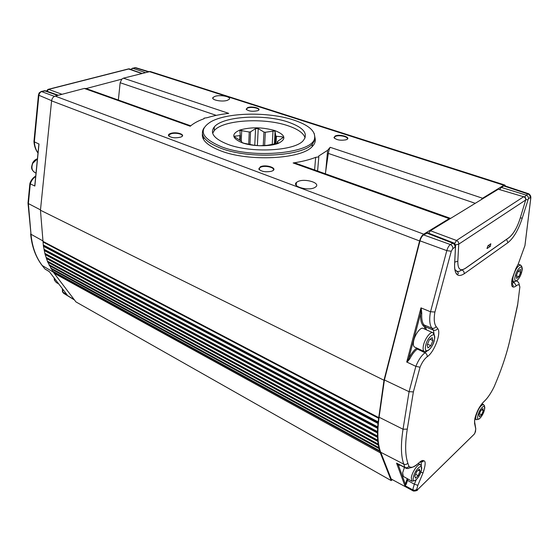 <?xml version="1.0" encoding="UTF-8"?>
<svg xmlns="http://www.w3.org/2000/svg" width="559" height="559" viewBox="0 0 559 559"><rect width="100%" height="100%" fill="white"/><g stroke="black" fill="none" stroke-linecap="round" stroke-linejoin="round"><path stroke-width="0.84" d="M274.406 130.967L265.336 132.266L263.96 132.05L258.223 128.626L255.575 128.584L250.551 131.847L249.258 132.022L240.398 130.436L239.923 131.079L240.272 135.564L234.403 136.235L234.955 137.109L241.418 141.175L241.991 142.531L244.08 143.272L253.339 145.116L259.453 145.745L267.244 145.312L278.179 143.202L277.46 141.469L283.14 137.5L282.512 136.85L276.432 136.291L275.741 135.802L275.077 131.624L274.406 130.967M239.909 130.03C231.035 133.999 231.803 138.255 242.222 142.797C252.514 146.521 269.822 146.751 278.389 143.314C286.704 139.072 285.523 134.824 274.839 130.575C262.471 127.103 250.83 126.921 239.909 130.03M305.123 137.926C303.642 133.147 297.877 129.073 287.836 125.705C263.834 117.39 222.692 119.899 214.202 130.687L212.665 133.245M227.827 144.341C250.984 153.306 294.251 151.063 303.076 140.819C308.729 133.769 303.733 127.508 288.088 122.044C264.023 113.784 222.803 116.251 214.293 126.935C209.569 133.098 214.083 138.905 227.827 144.341M293.594 120.003C268.32 111.562 226.982 112.324 210.673 121.883C197.97 130.023 201.54 138.304 221.378 146.731C253.381 159.392 313.711 153.103 314.626 137.996C315.521 130.974 308.505 124.978 293.594 120.003M314.172 133.342L315.29 139.338L312.334 144.117C301.553 156.548 248.755 159.238 220.798 148.24C204.825 141.846 199.27 135.019 204.126 127.766M202.435 133.797C201.464 140.03 207.564 145.71 220.721 150.846C248.636 161.893 301.35 159.168 312.125 146.668C314.438 144.383 315.479 142 315.248 139.512M315.206 139.163L314.745 137.409M123.42 78.176L228.708 113.372C220.714 114.302 213.545 115.741 207.2 117.683L203.986 118.187L204.056 118.725C198.117 120.842 193.512 123.35 190.249 126.25L84.304 88.448L86.114 88.553L121.778 79.161L123.42 78.176L150.231 71.51M55.18 96.099L423.701 234.172C421.898 235.465 420.522 237.729 419.592 240.957L51.596 100.858C51.994 98.384 53.189 96.798 55.18 96.099L84.304 88.448M423.701 234.172L449.163 218.632L293.14 162.962L295.599 163.186M325.359 173.786L328.315 153.418C328.832 150.476 329.454 148.428 330.166 147.297L327.637 150.294L318.672 156.052L318.819 156.89L315.66 157.345C309.462 159.79 301.958 161.663 293.14 162.962M330.166 147.297L482.564 198.242L503.848 185.246L148.904 71.482M170.523 133.482C168.804 134.09 168.154 134.838 168.566 135.718C171.131 137.842 175.114 138.332 180.508 137.172L180.655 137.116C186.972 134.971 176.553 131.274 170.523 133.482M260.48 166.715L258.782 169.007C261.165 171.536 265.301 172.312 271.185 171.347L272.128 171.019C278.578 168.49 266.398 164.046 260.48 166.715M297.898 181.521L296.417 182.465C291.525 186.399 307.799 191.15 314.507 187.67L315.849 186.818C320.775 182.821 304.648 178.132 297.898 181.521M215.019 96.337L213.056 97.427C210.575 99.879 222.028 102.227 227.359 100.327L229.239 99.285C231.726 96.805 220.386 94.485 215.019 96.337M335.225 135.977L333.947 137.549C336.183 139.939 340.145 140.707 345.839 139.855L346.482 139.631C351.863 137.535 340.103 133.762 335.225 135.977M247.672 107.594L246.156 109.187C248.496 111.22 252.263 111.744 257.447 110.759L257.545 110.724C262.905 108.928 252.724 105.728 247.672 107.594M315.66 157.345L314.598 169.957M482.564 198.242L481.04 199.78L450.582 218.408L449.163 218.632M346.992 139.373L347.027 139.338C349.731 137.137 339.453 134.523 335.463 136.375L334.562 136.92L334.478 138.311M505.553 186.07L504.805 185.036L503.848 185.246M181.85 136.515L181.948 136.403C184.086 134.188 175.253 132.21 170.761 133.887L169.014 134.908L169.125 136.319M392.145 479.762L391.23 480.614L380.337 452.86L378.904 448.255L377.723 440.96L377.423 432.435L378.024 422.779L383.991 380.246L40.451 210.233L43.364 245.736L45.013 254.093L47.585 261.766L53 271.737L75.94 301.902L391.23 480.614M391.202 479.028L413.443 491.061L391.202 479.028L380.735 452.273C377.563 444.119 377.011 432.435 379.093 417.224L384.417 379.973L419.991 240.845C420.815 238.036 422.01 236.052 423.589 234.906L427.726 232.844M428.746 233.243L430.416 230.734L450.582 218.408M419.592 240.957L383.991 380.246M258.391 110.319L258.426 110.277C260.431 108.39 251.781 106.503 247.889 107.964L246.617 108.684L246.61 109.753M430.416 230.734L456.5 240.475L523.636 196.747L498.307 189.228L481.04 199.78M498.307 189.228L523.636 196.747C525.146 197.376 525.823 198.473 525.663 200.031L458.736 244.157L455.417 244.947M499.718 189.417L501.297 187.398L526.201 195.119C527.85 195.825 528.583 197.034 528.395 198.738L522.267 218.094C518.472 229.749 513.7 237.931 507.963 242.634L464.18 273.791C457.758 277.753 454.558 274.686 454.572 264.582L455.438 247.63L455.012 247.197L452.811 248.643L451.267 251.25L434.818 312.453C433.749 319.175 434.189 323.871 436.139 326.547L437.683 328.538C441.596 332.731 434.294 352.268 427.174 356.768C424.449 358.836 422.066 362.323 420.026 367.228L413.38 391.887L407.28 429.13C404.947 443.944 405.128 455.271 407.825 463.111L408.915 466.269C407.804 467.715 406.47 468.1 404.912 467.422L396.548 463.118L398.371 465.109L399.105 464.711M524.789 196.992L526.201 195.119L527.92 193.994L503.715 185.923L501.297 187.398M503.715 185.923L504.609 185.749M272.911 170.614L273.03 170.502C276.076 167.847 265.455 164.982 260.732 167.155L259.46 167.945L259.124 169.335L259.481 169.873M51.596 100.858L40.451 210.233M118.354 100.04L120.157 82.732L121.778 79.161M434.217 335.162L433.442 330.124L431.883 328.147C429.682 325.191 429.165 319.972 430.332 312.502L446.809 250.628C447.661 247.763 448.842 245.729 450.344 244.528C452.119 245.394 452.944 246.764 452.811 248.643M396.694 463.173L405.967 468.253L404.912 467.422L403.759 464.159C400.915 456.116 400.677 444.475 403.032 429.228L409.069 391.705L384.417 379.973M425.28 329.342L424.519 327.294L422.918 325.317C421.046 322.927 420.291 318.937 420.654 313.34L408.72 358.592L406.721 362.015L415.854 366.341L420.026 367.228M434.895 312.02L430.458 311.74L420.969 307.876L420.654 313.34L421.779 313.229C421.423 318.693 422.157 322.585 423.974 324.919L425.567 326.903L426.44 329.859M408.915 466.269C411.138 468.365 414.499 467.205 418.998 462.789C425.504 458.003 426.852 461.35 423.037 472.837L417.852 485.338L416.818 489.118C415.742 490.299 414.436 490.564 412.884 489.901L404.814 485.568L405.345 484.143L406.295 484.157L405.086 485.75M423.589 234.906L450.344 244.528L453.635 242.913M530.149 196.67L530.743 198.571L530.114 197.607C530.295 195.909 529.569 194.7 527.92 193.994L528.821 193.826M148.526 71.58L135.963 67.751L132.399 68.233M147.953 71.727L134.88 67.744L132.749 68.289L131.211 69.477M27.985 202.945L28.383 203.574L40.486 209.877M35.098 183.576L34.854 186.035L30.291 183.876L28.383 203.574L31.004 234.277L42.854 240.873M58.388 95.261L45.747 90.81L41.995 91.431C40.241 92.025 39.193 93.388 38.85 95.512L34.358 141.881L38.997 144.019L38.69 147.185M66.8 294.439L49.227 271.527L44.818 268.865L49.339 271.695M62.335 288.64L62.461 291.854L66.891 294.579M417.971 348.613L417.377 349.047L425.029 352.785C421.486 355.461 418.425 359.982 415.854 366.341L409.069 391.705L413.38 391.887M426.671 233.026L452.552 243.095C454.327 243.948 455.152 245.317 455.012 247.197M421.165 307.89L421.779 313.229M416.811 348.075C413.939 350.13 411.242 353.63 408.72 358.592L409.649 359.081L406.945 362.218M416.818 489.118L417.028 489.733L417.594 489.642L474.242 434.154L475.436 431.8L475.751 428.963L474.549 423.247L474.794 418.796C476.659 411.627 479.65 405.946 483.766 401.76C487.364 398.511 490.83 393.48 494.177 386.674L496.651 380.735C502.653 366.229 507.16 352.261 510.164 338.838L517.732 304.082M483.766 401.76L483.759 401.809C487.357 398.539 490.837 393.494 494.184 386.681L494.198 386.646M475.436 431.8L475.59 431.262M525.076 244.43L530.722 198.592C531.183 196.698 530.519 195.105 528.765 193.805L504.56 185.735M517.585 305.277L519.856 287.046C518.563 282.826 519.57 283.238 517.278 281.31L517.536 281.429M145.088 72.481L132.749 68.289L130.722 69.295M34.721 186.042L34.958 183.862M38.655 146.402L38.913 143.929M38.005 152.928C35.846 149.875 34.63 146.192 34.358 141.881L33.945 141.329M29.9 183.408L30.291 183.876C31.332 180.704 33.135 178.23 35.685 176.455M66.996 294.796L66.689 294.313M42.086 265.406L44.818 268.865L42.239 265.518L53.252 272.086M54.447 96.379L41.268 91.459C38.187 93.444 39.479 92.535 38.438 95.086L51.624 100.662M57.745 95.428L44.552 90.782L41.652 91.362M490.32 246.372L487.106 248.482L487.902 245.785L490.83 243.759L490.32 246.372L488.133 245.632M423.114 328.385L423.044 328.35C420.382 326.868 414.366 335.323 413.485 341.842C413.08 344.728 413.471 346.482 414.666 347.09L424.316 351.527M404.416 467.457L402.648 472.788L403.339 476.429L411.913 481.222M454.851 269.676L456.633 271.199M459.624 271.129L461.594 270.116M430.807 345.679L432.925 340.543L432.177 337.615L429.291 339.844L427.16 345.029L427.928 347.936L430.807 345.679L427.509 344.183M418.153 475.674L420.04 471.146L419.32 469.092L416.7 471.586L414.799 476.156L415.54 478.19L418.153 475.674L415.589 474.256M481.585 414.785L483.318 410.655L482.913 408.552L480.761 410.606L479.014 414.764L479.433 416.846L481.585 414.785L479.44 413.744M518.808 276.719L520.681 272.226L520.401 269.403L518.228 271.08L516.341 275.601L516.635 278.417L518.808 276.719L516.362 275.79M430.053 339.257L432.925 340.543M418.209 470.147L420.04 471.146M481.585 409.817L483.318 410.655M518.144 271.276L520.681 272.226M272.212 144.571L273.009 130.925M141.518 73.418L128.367 68.932L48.277 89.321M454.607 243.57L456.535 240.489C458.128 241.25 458.862 242.473 458.736 244.157L457.814 261.277C457.765 269.068 460.211 271.464 465.151 268.467L509.004 237.582C513.441 233.976 517.124 227.66 520.059 218.639L525.767 199.724M475.262 203.315L328.315 153.418M216.256 115.364L120.157 82.732M378.667 417.573L42.889 241.341M378.394 445.195L49.541 265.742M378.205 444.768L49.192 265.308M377.528 431.632L44.958 253.423M377.423 432.435L45.013 254.093M377.507 433.015L45.279 254.638M451.267 251.25L446.809 250.628L419.991 240.845M377.66 428.369L44.301 250.572M377.604 427.74L44.07 249.992M407.28 429.13L403.032 429.228L379.093 417.224M380.337 452.86L54.076 273.211M377.877 441.442L47.906 262.241M377.723 440.96L47.585 261.766M377.535 436.083L46.097 257.371M377.465 436.845L46.187 258.02M378.876 447.619L50.799 268.061M406.721 362.015L420.969 307.876M378.024 422.779L43.364 245.736M378.198 421.919L43.378 245.031M377.765 440.24L47.452 261.137M378.646 418.3L43.05 241.977M379.75 450.82L52.77 271.192M379.121 448.625L51.379 269.033M378.212 444.091L49.024 264.7M377.584 437.383L46.481 258.537M378.038 423.463L43.553 246.344M379.813 451.406L53 271.737M377.751 426.908L44.049 249.3M417.028 489.733C416.008 491.033 414.722 491.361 413.171 490.711L413.038 488.503L414.359 484.192L407.504 480.412L406.295 484.157M404.814 485.568L396.548 463.118M407.825 463.111C406.742 464.466 405.387 464.815 403.759 464.159L380.735 452.273M378.904 448.255L51.002 268.634M141.846 73.334L129.052 68.897L48.605 89.384L62.028 94.303M128.675 68.841L129.73 68.939M28.013 203.273L31.004 234.277C32.184 246.868 35.93 257.287 42.239 265.518L41.841 265.099C35.545 256.742 31.807 246.351 30.633 233.941M38.997 144.019L34.854 186.035M49.227 271.527L67.101 294.831M62.741 289.171L62.839 292.259L63.495 293.112L74.256 299.694M46.586 91.11L47.927 89.405L48.605 89.384L47.075 91.278M62.692 292.147L63.957 293.517L74.459 299.966M417.594 489.642L415.826 490.774M416.839 348.089L417.377 349.047C414.631 350.996 412.06 354.343 409.649 359.081M436.139 326.547C435.084 328.147 433.665 328.678 431.883 328.147L423.974 324.919L422.918 325.317M400.265 465.312L398.371 465.109L405.345 484.143L407.252 478.616M455.536 245.66L455.438 247.63M525.795 199.612L527.794 199.78M474.242 434.154L473.075 435.293M413.443 491.061C416.364 490.893 417.741 490.432 417.587 489.684L474.228 434.189L475.01 432.848M510.164 338.838L510.374 337.943M530.114 197.607L528.395 198.738M494.184 386.681L496.713 380.595M519.828 287.088C519.542 284.531 518.368 284.112 516.292 285.838C512.268 288.8 510.863 286.494 512.086 278.913L515.831 268.683L512.107 278.899C511.408 284.21 511.59 286.76 512.638 286.55C513.637 285.928 513.302 284.936 511.639 283.567L514.224 282.54L511.681 281.498M515.831 268.683L518.228 264.072L524.936 245.583M427.083 350.94L425.029 352.785C426.636 353.742 427.349 355.07 427.174 356.768M437.683 328.538C436.628 330.131 435.216 330.662 433.442 330.124L425.567 326.903L424.519 327.294M418.998 462.789L417.762 463.963M421.186 466.185C421.549 463.767 421.255 462.286 420.305 461.734L420.305 461.734C422.499 462.188 423.47 461.783 423.233 460.525C422.227 460.274 420.808 461.042 418.991 462.831C411.333 469.567 408.776 467.205 408.985 468.211C408.273 468.617 407.266 468.631 405.967 468.253M406.631 480.125L407.504 480.412L408.056 479.07M417.852 485.338L414.359 484.192L416.203 479.741M454.677 262.604L454.572 264.582M465.151 268.467L459.833 271.01C459.212 271.464 458.226 271.562 456.878 271.297L454.816 269.445M457.814 261.277L454.74 262.094M520.275 217.954L522.267 218.094M474.549 423.247L474.815 418.782C476.673 411.627 479.65 405.967 483.759 401.809L482.515 403.018M475.751 428.963L475.122 425.986M516.292 285.838L514.224 282.54M518.228 264.072L518.011 264.512M530.743 198.571L524.957 245.562L518.235 264.086L515.629 269.11M423.037 472.837L420.801 472.271M474.919 433.071L475.793 428.893L474.479 420.829M462.104 269.997C463.635 270.905 464.326 272.17 464.18 273.791M506.531 239.392L507.963 242.634M487.392 248.406L486.931 248.252M509.004 237.582L506.65 239.238M426.803 351.003L425.874 351.499M432.827 332.682L433.826 334.093C433.484 334.953 434.762 333.395 434.532 339.292C433.148 344.868 430.891 348.676 427.761 350.717L424.386 351.562C423.212 350.961 422.849 349.207 423.282 346.307C424.211 339.76 430.22 331.228 432.827 332.682L423.044 328.35M418.53 463.663L420.354 464.655C421.297 466.527 421.241 464.096 421.5 469.749C420.033 474.919 417.922 478.504 415.176 480.509L411.955 481.243L411.312 477.603C412.144 471.873 418.258 463.159 420.354 464.655L420.48 464.732M483.514 404.541C484.332 406.274 484.59 403.78 484.52 409.502C486.239 402.131 479.182 408.797 477.798 415.931C476.142 423.282 483.158 416.497 484.513 409.509C483.144 414.212 481.285 417.405 478.951 419.082L476.429 419.711C475.723 419.32 475.569 418.062 475.989 415.952C478.134 409.013 480.642 405.205 483.514 404.541L481.9 403.766M518.27 264.19L520.583 265.043C521.519 267.265 521.931 263.317 521.889 271.283C523.923 262.695 516.809 268.124 515.119 276.558C513.148 285.153 520.219 279.542 521.882 271.29C520.429 276.363 518.57 279.598 516.313 280.988L513.812 281.757C512.799 281.275 512.589 279.535 513.183 276.558C515.258 269.459 517.725 265.623 520.583 265.043L520.715 265.106M37.418 158.91L32.813 163.214C31.15 167.567 31.863 170.684 34.944 172.577L36.021 173.066M54.335 278.214L54.614 280.415L56.368 282.588L58.688 283.888M425.532 346.294C423.792 355.797 433.169 348.362 434.511 339.306C436.369 329.782 426.915 337.007 425.532 346.294M421.486 469.763C423.079 461.93 414.478 470.049 413.325 477.568C411.829 485.359 420.354 477.113 421.486 469.763M277.264 143.551L277.376 141.693M282.435 138.094L282.512 136.85M275.971 143.852L276.432 136.291M275.245 143.998L275.741 135.802M274.322 144.18L275.077 131.624M264.61 145.647L265.336 132.266M263.226 145.738L263.96 132.05M257.371 145.606L258.223 128.626M254.757 145.326L255.575 128.584M249.964 144.557L250.551 131.847M248.706 144.313L249.258 132.022M241.264 140.994L241.691 130.436M240.153 140.33L240.349 135.411M239.706 140.078L239.881 135.739M234.766 136.976L234.794 136.137M214.293 126.935L214.202 130.687M314.626 137.996L315.29 139.338M312.334 144.117L312.125 146.668M327.637 150.294L325.715 171.354M504.805 185.036L150.168 71.489M85.946 88.497L190.738 125.824M203.581 139.505L203.63 136.955M317.596 171.026L318.819 156.89M296.207 185.315L296.417 182.465M213.021 98.691L213.056 97.427M295.466 163.137L450.463 218.359M334.436 138.276L334.562 136.92M169.014 136.235L169.014 134.908M427.67 232.823L453.559 242.886C456.116 243.633 455.41 247.7 455.48 247.588L454.614 264.547C454.425 268.753 455.019 271.765 456.396 273.596L457.346 274.35C458.785 273.791 458.611 272.764 456.829 271.283M246.568 109.725L246.617 108.684M259.369 169.775L259.46 167.945M398.798 464.55L398.86 465.018L400.125 465.235M496.651 380.735C502.667 366.222 507.174 352.254 510.185 338.824L517.606 305.256L519.849 287.06M465.137 268.551L508.99 237.659C513.441 234.011 517.131 227.667 520.073 218.632L525.677 200.031C526.096 198.396 525.551 197.257 524.042 196.628M517.278 281.31L516.397 280.946M134.502 67.695L135.963 67.751M34.875 184.666L38.725 145.696M33.966 141.301L38.417 95.268M28.013 202.896L29.879 183.597M63.88 293.468L63.307 292.965M44.175 90.712L45.747 90.81M29.92 183.394C31.024 180.159 32.96 177.706 35.727 176.036M37.998 153.061C35.594 149.847 34.253 146.025 33.959 141.602M46.285 269.864L44.776 268.844M476.394 419.697L474.794 418.908M513.763 281.736L511.744 280.967M34.944 172.577C29.983 168.923 31.8 166.547 32.555 163.116C33.68 160.887 35.301 159.455 37.425 158.798M54.37 280.045L54.118 277.935M56.368 282.588L54.447 280.269M239.972 131.589L240.007 130.722M240.084 140.288L240.272 135.564M234.389 136.592L234.403 136.235"/></g></svg>
